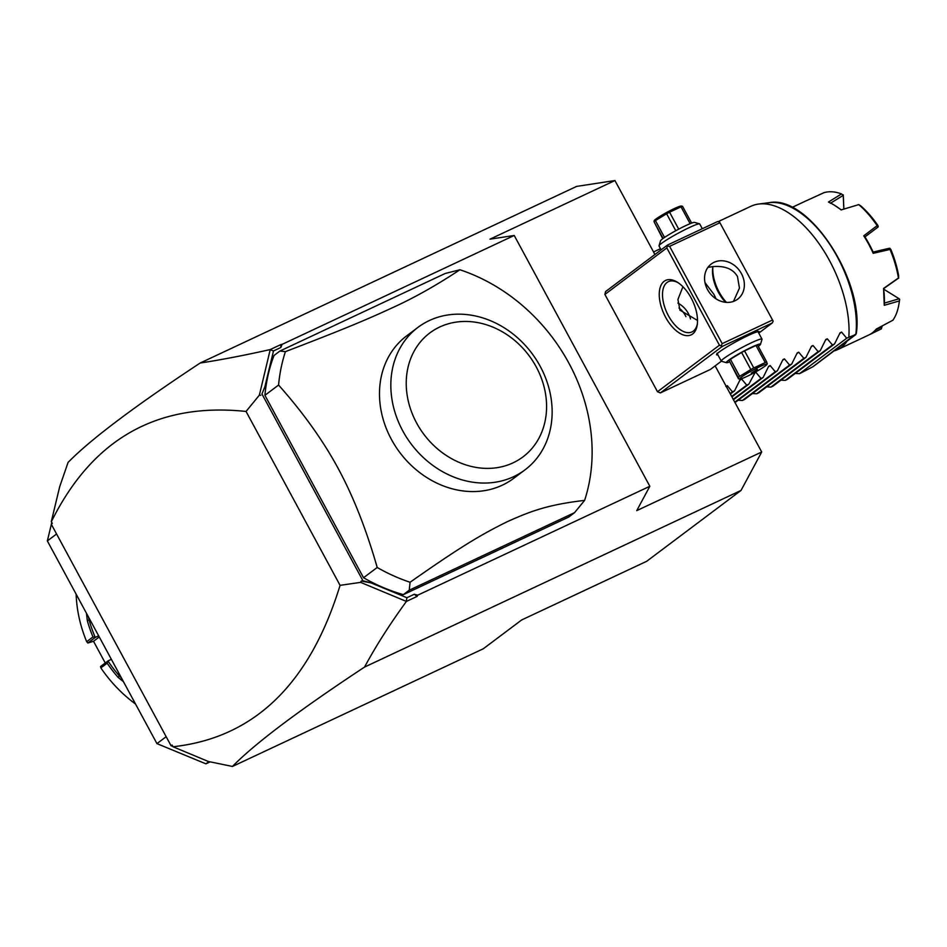 <?xml version="1.0" encoding="UTF-8"?>
<svg xmlns="http://www.w3.org/2000/svg" width="947" height="947" viewBox="0 0 947 947"><rect width="100%" height="100%" fill="white"/><g stroke="black" fill="none" stroke-linecap="round" stroke-linejoin="round"><path stroke-width="1.42" d="M56.571 534.001L47.35 540.926L51.339 524.33M51.505 523.679L51.765 522.555M166.163 736.695L156.942 743.62L47.35 540.926M208.908 761.589L205.925 763.838L156.942 743.62M210.139 761.862L205.925 763.838M99.269 636.952L93.516 641.285L87.822 643.025L86.686 641.675L92.972 636.952A127.277 107.828 -126.9 0 1 87.29 620.534L86.473 613.277M86.686 641.675A127.277 107.828 -126.9 0 1 76.139 594.171M87.822 643.025L95.363 637.367L92.972 636.952M98.654 635.816L95.363 637.367M95.185 637.272A125.892 106.644 -126.9 0 1 89.077 619.906L88.473 616.982M87.29 620.534L90.036 619.871M123.501 681.757L117.937 677.212A127.277 107.828 -126.9 0 1 107.165 663.172L100.867 667.907L100.536 666.534L108.076 660.876L107.165 663.172M135.563 704.071A127.277 107.828 -126.9 0 1 100.867 667.907M117.937 677.212L119.393 675.969A125.892 106.644 -126.9 0 1 108.041 661.065M111.367 659.337L108.076 660.876M93.516 641.285L105.259 662.995M121.512 678.088L119.393 675.969L119.997 675.282M200.148 363.032L576.628 186.405L614.934 180.546L489.966 239.177L514.221 235.472L282.123 344.365L280.845 347.502L273.482 350.958L264.864 386.802L261.94 393.976L362.938 580.748L370.857 582.831L406.914 597.723L414.265 594.266L417.071 596.421L406.405 601.428C389.726 624.31 375.781 646.185 364.548 667.079C299.11 710.25 255.074 743.371 232.453 766.454L208.293 761.459L172.993 746.757C254.045 737.891 309.74 684.077 340.068 585.341L246.054 411.448L259.371 395.148L270.226 349.561C244.314 355.362 220.959 359.86 200.148 363.032C134.723 406.216 90.687 439.337 68.066 462.42L59.708 486.651L51.339 521.43L52.263 523.466L51.28 524.2L51.884 522.78M232.453 766.454L483.325 648.754L521.667 619.954L646.635 561.322L741.028 490.439L364.548 667.079M246.054 411.448C157.297 402.144 92.392 438.911 51.327 521.75M280.845 347.502L280.892 344.554L270.226 349.561M273.482 350.958L270.297 349.763M282.123 344.365L280.892 344.554M614.934 180.546L654.922 254.506M715.139 365.873L761.708 451.991L741.028 490.439M514.221 235.472L649.831 486.285L636.739 510.634L761.708 451.991M649.831 486.285L417.734 595.178L417.071 596.421M406.405 601.428L360.594 582.369L340.068 585.341M406.914 597.723L406.251 601.215M414.265 594.266L417.734 595.178M274.014 355.468A173.561 147.034 53.1 0 0 264.911 395.313L363.541 577.741A173.561 147.034 53.1 0 0 403.339 594.645L568.673 517.074L574.569 512.635L584.619 500.371A173.561 147.034 53.1 0 0 568.91 363.186A173.561 147.034 53.1 0 0 459.922 269.765L445.256 273.458L279.921 351.029L274.014 355.468M360.594 582.369L361.233 581.056L362.938 580.748M264.864 386.802L261.94 393.976M260.792 395.301L259.371 395.148M370.857 582.831L361.233 581.056M172.674 746.165L171.076 745.774L51.28 524.2M171.076 745.774L172.058 745.029L172.993 746.757M604.884 294.434L605.583 291.569L667.517 245.048L666.83 247.913L719.436 345.205L657.49 391.727L604.884 294.434L666.83 247.913M667.517 245.048L717.506 221.598L719.436 221.823L773.143 321.14L772.302 322.939L722.312 346.401L660.379 392.91L657.49 391.727M660.379 392.91L710.368 369.46L721.354 361.209M725.651 302.318A27.771 14.525 -115.1 0 1 718.359 292.209A27.771 14.525 -115.1 0 1 712.771 267.291A27.771 14.525 -115.1 0 1 712.902 266.533A30.079 15.744 -115.1 0 0 719.164 292.102A30.079 15.744 -115.1 0 0 726.42 302.377M772.302 322.939L758.76 333.119M717.885 354.841A24.302 2.249 -28.4 0 1 716.536 354.557A24.302 2.249 -28.4 0 1 748.237 335.475A24.302 2.249 -28.4 0 1 759.103 331.545A24.302 2.249 -28.4 0 1 758.594 332.823M722.312 346.401L719.436 345.205M691.168 298.033A30.079 15.744 64.9 0 1 697.217 325.034A30.079 15.744 64.9 0 1 684.586 335.321A30.079 15.744 64.9 0 1 665.599 317.233A30.079 15.744 64.9 0 1 660.284 287.119A30.079 15.744 64.9 0 1 677.046 282.028A30.079 15.744 64.9 0 1 691.168 298.033M773.143 321.14L719.436 221.823M719.59 222.888L669.6 246.338L722.206 343.631L721.365 345.43M722.206 343.631L772.196 320.181M741.43 273.624A21.982 18.62 -126.9 0 1 737.666 299.157A21.982 18.62 -126.9 0 1 707.504 289.545A21.982 18.62 -126.9 0 1 711.256 264A21.982 18.62 -126.9 0 1 741.43 273.624M669.6 246.338L667.659 246.113M733.463 301.418L739.453 288.101L737.488 276.583C733.215 269.066 725.142 265.728 713.292 266.569L707.989 267.326M705.006 282.656L713.896 294.304L716.05 298.838M697.525 320.417L679.97 310.214L677.922 299.501L682.929 286.752M697.359 323.898A27.771 14.525 64.9 0 1 691.961 331.935A27.771 14.525 64.9 0 1 668.369 315.659A27.771 14.525 64.9 0 1 668.369 281.661A27.771 14.525 64.9 0 1 678.005 282.644M690.493 318.926A21.982 18.62 53.1 0 0 688.339 313.493A21.982 18.62 -126.9 0 0 677.898 303.099M678.963 307.988A18.514 15.685 -126.9 0 1 685.166 315.126A18.514 15.685 53.1 0 1 685.9 316.629M702.307 228.724L699.75 223.989A23.142 2.143 151.6 0 0 699.573 223.859A23.142 2.143 151.6 0 0 689.227 227.611A23.142 2.143 151.6 0 0 659.029 245.782A23.142 2.143 151.6 0 0 659.041 245.995L661.124 249.854M699.573 223.859L694.589 222.403A19.437 1.799 151.6 0 0 685.9 225.552A19.437 1.799 151.6 0 0 660.533 240.81L659.029 245.782M691.618 223.101L682.538 206.304L681.13 206.032A15.507 1.432 -28.4 0 0 669.766 210.838A15.507 1.432 -28.4 0 0 655.809 219.124A15.507 1.432 -28.4 0 0 654.211 220.58L654.01 221.634A17.815 1.645 -28.4 0 1 654.661 221.125A17.815 1.645 -28.4 0 1 655.431 220.568L664.557 237.437M690.126 223.681L681.023 206.825A17.815 1.645 -28.4 0 1 682.538 206.304M678.727 229.138L669.565 212.199L681.023 206.825M675.779 230.713L666.617 213.773A17.815 1.645 -28.4 0 1 669.565 212.199M666.617 213.773L655.431 220.568M663.101 238.443L654.01 221.634L662.746 238.715M729.415 362.014A19.437 1.799 -28.4 0 1 726.456 362.713L721.472 361.257A23.142 2.143 -28.4 0 1 721.283 361.127A23.142 2.143 -28.4 0 1 730.835 353.847A23.142 2.143 -28.4 0 1 751.48 342.743A23.142 2.143 -28.4 0 1 762.004 339.121A23.142 2.143 -28.4 0 1 762.004 339.334L760.5 344.306A19.437 1.799 -28.4 0 1 758.287 346.401M726.456 362.713A19.437 1.799 -28.4 0 1 733.653 356.901A19.437 1.799 -28.4 0 1 751.658 347.158A19.437 1.799 -28.4 0 1 760.5 344.306M765.235 362.583A17.815 1.645 151.6 0 1 766.762 362.074L757.529 344.992A17.815 1.645 151.6 0 0 756.002 345.513L765.235 362.583L753.776 367.957A17.815 1.645 151.6 0 0 750.841 369.531L739.654 376.326A17.815 1.645 151.6 0 0 738.885 376.882A17.815 1.645 151.6 0 0 738.234 377.391L729.001 360.322A17.815 1.645 -28.4 0 1 730.421 359.256L741.608 352.462L750.841 369.531M739.903 379.084A15.507 1.432 151.6 0 0 751.267 374.278A15.507 1.432 151.6 0 0 765.223 365.992A15.507 1.432 151.6 0 0 766.833 364.536A15.507 1.432 151.6 0 0 757.387 367.85A15.507 1.432 151.6 0 0 741.3 377.226A15.507 1.432 151.6 0 0 739.903 379.084L738.494 378.812L729.001 360.322M756.002 345.513L744.555 350.887A17.815 1.645 151.6 0 0 741.608 352.462M744.555 350.887L753.776 367.957M766.762 362.074L767.023 363.482M738.494 378.812L738.234 377.391M730.421 359.256L739.654 376.326M751.291 373.082L757.328 369.401L751.291 373.082M574.569 512.635L409.234 590.206L410.087 582.251A173.561 147.034 -126.9 0 1 377.202 567.478L363.541 577.741M377.202 567.478C366.276 529.337 353.278 496.346 338.209 468.516C323.164 440.651 303.277 412.833 278.572 385.05L264.911 395.313M459.922 269.765C436.816 285.071 414.75 297.524 393.715 307.136C367.152 319.447 344.957 328.822 285.402 351.645L279.921 351.029M285.402 351.645A173.561 147.034 53.1 0 0 278.572 385.05M409.234 590.206L403.339 594.645M513.629 478.377A89.089 75.476 -126.9 0 1 391.395 439.384A89.089 75.476 -126.9 0 1 406.63 335.901L417.982 327.366A89.089 75.476 53.1 0 0 401.788 429.038A89.089 75.476 -126.9 0 0 524.993 469.854L513.629 478.377M410.087 582.251C460.787 546.656 481.336 534.487 506.988 521.833C532.794 510.102 549.935 504.514 584.619 500.371M417.982 327.366A89.089 75.476 53.1 0 1 540.228 366.359A89.089 75.476 -126.9 0 1 524.993 469.854M536.215 366.856A77.524 65.674 53.1 0 0 439.692 327.023A77.524 65.674 53.1 0 0 416.597 422.978A77.524 65.674 53.1 0 0 513.12 462.823A77.524 65.674 53.1 0 0 536.215 366.856M718.098 221.669L750.853 206.304A92.569 48.427 64.9 0 1 758.606 204.055A92.569 48.427 64.9 0 1 829.501 260.567A92.569 48.427 64.9 0 1 848.832 337.239L855.851 334.528A89.302 46.723 -115.1 0 0 830.259 245.072A89.302 46.723 -115.1 0 0 769.106 202.682L758.606 204.055M839.752 333.474L841.587 332.101L840.072 332.811L841.587 332.101L846.701 338.245L799.505 373.686L812.834 366.785L856.289 333.628C864.552 280.49 808.43 194.372 769.106 202.682M884.261 305.325A74.055 38.744 -115.1 0 0 883.575 288.433L898.443 277.98A74.055 38.744 -115.1 0 0 890.014 249.44L873.205 253.323A74.055 38.744 64.9 0 0 868.766 244.362A74.055 38.744 64.9 0 0 863.747 235.827L877.159 225.67A74.055 38.744 -115.1 0 0 858.763 204.611L841.125 209.926A74.055 38.744 -115.1 0 0 834.011 204.966A74.055 38.744 -115.1 0 0 828.424 202.054L841.528 193.922A74.055 38.744 -115.1 0 0 823.949 192.691L806.797 200.527A74.055 38.744 -115.1 0 0 805.85 200.942L792.047 207.429M847.056 341.133A74.055 38.744 64.9 0 1 837.693 349.597L868.754 335.025A74.055 38.744 -115.1 0 0 876.295 329.059L892.903 320.216A74.055 38.744 -115.1 0 0 899.023 303.596A74.055 38.744 -115.1 0 0 899.378 300.909L884.261 305.313L883.575 288.433M881.988 326.052L881.373 328.869L869.95 334.421M837.693 349.597A74.055 38.744 64.9 0 1 834.047 350.899M830.401 203.262L843.256 195.342L843.813 209.098M834.011 204.966L841.303 209.867M864.86 236.951L878.011 227.079L864.931 236.892M863.747 235.827L864.836 236.738A72.659 38.022 64.9 0 1 873.193 252.198L873.205 253.323M898.443 277.98L898.703 276.086A71.735 37.537 64.9 0 0 890.843 249.475L889.446 248.232L873.039 252.091M883.8 288.515L898.762 277.992M884.001 289.356L899.165 298.755L884.391 303.123M899.023 303.596L899.354 301.418A71.735 37.537 64.9 0 0 899.65 299.252L899.378 300.909M890.014 248.374L890.014 249.44M877.159 225.67L878.011 227.079M878.2 226.511L877.869 225.469A71.735 37.537 64.9 0 0 860.716 205.842L858.763 204.611M841.528 193.922L843.256 195.342M843.256 194.833L843.884 209.086M881.728 326.194L882.083 326.833L875.395 330.101M846.701 338.245L848.832 337.239M840.072 332.811L834.544 343.939L832.413 344.945L827.299 338.801L825.476 340.174M825.784 339.511L827.299 338.801L825.784 339.511L820.268 350.639L818.137 351.645L813.023 345.501L811.188 346.874M811.508 346.211L813.023 345.501L811.508 346.211L805.98 357.35L803.849 358.345L798.735 352.201L796.901 353.574M797.22 352.911L798.735 352.201L797.22 352.911L791.704 364.05L789.561 365.045L784.447 358.901L782.624 360.274M782.944 359.611L784.447 358.901L782.944 359.611L777.416 370.75L775.285 371.745L770.171 365.601L768.337 366.974M768.656 366.311L770.171 365.601L768.656 366.311L763.14 377.451L760.997 378.445L755.884 372.301L754.061 373.674M741.252 378.8L740.092 379.711L741.608 379.001L746.721 385.145L748.852 384.151L755.351 372.1M740.092 379.711L734.564 390.851L732.433 391.857L727.32 385.701L726.29 386.483M725.804 386.412L727.32 385.701L725.804 386.412M791.704 364.05L744.508 399.492L742.377 400.486L738.151 400.238M805.98 357.35L758.796 392.78L756.653 393.786L752.439 393.538M820.268 350.639L773.072 386.08L770.941 387.086L766.715 386.838M834.544 343.939L787.359 379.38L785.229 380.386L781.003 380.138M799.505 373.686L795.279 373.426M785.229 380.386L832.413 344.945M770.941 387.086L818.137 351.645M756.653 393.786L803.849 358.345M742.377 400.486L789.561 365.045M735.002 402.605L777.416 370.75M734.765 402.179L775.285 371.745M733.452 399.741L763.14 377.451M733.227 399.314L760.997 378.445M731.901 396.876L748.852 384.151M731.676 396.45L746.721 385.145M730.362 394.011L734.564 390.851M730.125 393.585L732.433 391.857M741.608 379.001L739.773 380.374M757.73 331.213L762.004 339.121M717.009 353.219L721.283 361.127M767.33 363.731L766.833 364.536M660.497 248.694L653.548 251.949M813.189 366.572L855.733 334.622"/></g></svg>
